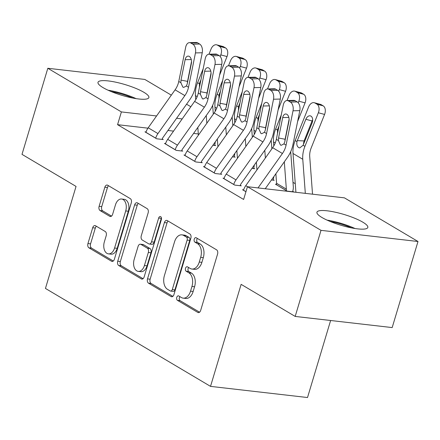 <?xml version="1.0" encoding="UTF-8"?>
<svg xmlns="http://www.w3.org/2000/svg" width="440" height="440" viewBox="0 0 440 440"><rect width="100%" height="100%" fill="white"/><g stroke="black" fill="none" stroke-linecap="round" stroke-linejoin="round"><path stroke-width="0.66" d="M176.776 297.358A2.338 1.48 -83.4 0 0 177.458 300.344L197.808 312.416A3.344 2.112 -83.4 0 0 198.369 312.609A3.344 2.112 -83.4 0 0 200.662 310.425L217.564 254.1A3.344 2.112 -83.4 0 0 216.585 249.832L196.235 237.76A2.338 1.48 -83.4 0 0 195.844 237.628A2.338 1.48 -83.4 0 0 194.238 239.157A2.338 1.48 -83.4 0 0 194.92 242.143L197.555 243.705A10.697 6.76 -83.4 0 1 200.679 257.351L199.271 262.048A10.697 6.76 -83.4 0 1 191.923 269.038A10.697 6.76 -83.4 0 1 190.141 268.422L187.506 266.86A2.338 1.48 -83.4 0 0 187.115 266.728A2.338 1.48 -83.4 0 0 185.51 268.257A2.338 1.48 -83.4 0 0 186.191 271.244L188.826 272.805A10.697 6.76 -83.4 0 1 191.95 286.457L190.542 291.148A10.697 6.76 -83.4 0 1 183.189 298.139A10.697 6.76 -83.4 0 1 181.406 297.528L178.772 295.966A2.338 1.48 -83.4 0 0 178.382 295.829A2.338 1.48 -83.4 0 0 176.776 297.358M179.927 296.648A2.338 1.48 -83.4 0 0 179.399 297.66A2.338 1.48 -83.4 0 0 180.081 300.647L199.568 312.208M197.389 238.441A2.338 1.48 -83.4 0 0 196.862 239.459A2.338 1.48 -83.4 0 0 197.544 242.44L200.178 244.007L197.555 243.705M188.656 267.548A2.338 1.48 -83.4 0 0 188.128 268.56A2.338 1.48 -83.4 0 0 188.81 271.546L191.444 273.108L188.826 272.805M143.891 92.301A26.56 5.604 -163.3 0 1 148.885 97.581A26.56 5.604 -163.3 0 1 130.691 97.614A26.56 5.604 -163.3 0 1 102.999 87.599A26.56 5.604 -163.3 0 1 98.005 82.313A26.56 5.604 -163.3 0 1 116.199 82.28A26.56 5.604 -163.3 0 1 143.891 92.301M362.83 222.184A26.56 5.604 -163.3 0 1 367.818 227.464A26.56 5.604 -163.3 0 1 349.63 227.502A26.56 5.604 -163.3 0 1 321.932 217.481A26.56 5.604 -163.3 0 1 316.943 212.201A26.56 5.604 -163.3 0 1 335.132 212.168A26.56 5.604 -163.3 0 1 362.83 222.184M95.541 225.759A3.344 2.112 -83.4 0 0 94.985 225.566A3.344 2.112 -83.4 0 0 92.686 227.75L87.945 243.556A3.344 2.112 -83.4 0 0 88.924 247.819L111.524 261.228A3.344 2.112 -83.4 0 0 112.079 261.421A3.344 2.112 -83.4 0 0 114.378 259.237L131.28 202.906A3.344 2.112 -83.4 0 0 130.3 198.644L107.701 185.235A3.344 2.112 -83.4 0 0 107.14 185.042A3.344 2.112 -83.4 0 0 104.847 187.226L99.121 206.316A3.344 2.112 -83.4 0 0 100.095 210.584L109.769 216.321A3.344 2.112 -83.4 0 0 110.325 216.513A3.344 2.112 -83.4 0 0 112.624 214.33L115.462 204.859A8.943 5.649 -83.4 0 1 121.605 199.018A8.943 5.649 -83.4 0 1 125.708 210.941L114.582 248.023A8.943 5.649 -83.4 0 1 108.438 253.864A8.943 5.649 -83.4 0 1 104.335 241.945L106.189 235.763A3.344 2.112 -83.4 0 0 105.215 231.495L95.541 225.759M147.928 128.167L117.563 124.674L243.617 199.458L247.445 186.703L344.438 197.857L418 241.5L321.007 230.346L247.445 186.703M117.563 124.674L121.391 111.92L47.823 68.277L144.815 79.431L171.32 95.156M418 241.5L392.178 327.58L295.185 316.426L241.131 284.356L210.524 386.375L45.447 288.437L76.049 186.423L22 154.357L47.823 68.277M295.185 316.426L321.007 230.346M147.516 278.894A3.344 2.112 -83.4 0 0 148.489 283.157L171.089 296.566A3.344 2.112 -83.4 0 0 171.649 296.758A3.344 2.112 -83.4 0 0 173.943 294.575L190.845 238.249A3.344 2.112 -83.4 0 0 189.865 233.981L167.266 220.572A3.344 2.112 -83.4 0 0 166.711 220.385A3.344 2.112 -83.4 0 0 164.412 222.569L147.516 278.894L150.134 279.197A3.344 2.112 -83.4 0 0 151.113 283.459L172.849 296.357M141.306 278.899L118.707 265.49A3.344 2.112 -83.4 0 1 117.733 261.223L134.629 204.897A3.344 2.112 -83.4 0 1 136.928 202.714A3.344 2.112 -83.4 0 1 137.484 202.906L147.158 208.643A3.344 2.112 -83.4 0 1 148.132 212.911L141.279 235.752A3.344 2.112 -83.4 0 0 142.257 240.014L148.671 243.826A3.344 2.112 -83.4 0 0 149.226 244.013A3.344 2.112 -83.4 0 0 151.525 241.83L158.659 218.048A2.338 1.48 -83.4 0 1 160.27 216.519A2.338 1.48 -83.4 0 1 161.343 219.637L144.161 276.903A3.344 2.112 -83.4 0 1 141.867 279.087A3.344 2.112 -83.4 0 1 141.306 278.899L142.45 279.031M210.524 386.375L307.516 397.529L330.627 320.502M165.589 143.545L164.472 143.413L176.181 150.359L182.732 151.113L181.759 150.535M232.424 156.827L235.164 157.141L234.185 156.563M204.617 166.694L203.5 166.568L215.204 173.514L221.76 174.268L220.781 173.685M271.447 179.982L274.186 180.296L273.213 179.718M245.933 191.741L242.523 189.717L243.639 189.849M198.314 133.958L193.578 133.413M173.553 131.114L167.948 130.471M313.027 194.249L312.51 193.941M295.273 183.711L292.996 182.364M276.529 184.299L275.44 184.173L287.15 191.12L293.7 191.873L292.727 191.29M224.125 178.272L223.009 178.145L234.718 185.086L241.274 185.84L240.295 185.262M251.933 168.405L254.678 168.718L253.699 168.141M185.103 155.117L183.986 154.99L195.69 161.937L202.246 162.69L201.273 162.113M212.911 145.25L215.65 145.569L214.671 144.986M146.075 131.967L144.958 131.835L156.668 138.782L163.218 139.535L162.245 138.958M182.198 118.916L176.594 118.272M156.569 115.968L121.391 111.92M186.571 104.203L190.834 106.733M183.189 298.139L185.812 298.441A10.697 6.76 -83.4 0 0 193.16 291.451L190.542 291.148M191.444 273.108A10.697 6.76 -83.4 0 1 194.568 286.759L193.16 291.451M191.923 269.038L194.541 269.335A10.697 6.76 -83.4 0 0 201.894 262.35L199.271 262.048M200.178 244.007A10.697 6.76 -83.4 0 1 203.302 257.653L201.894 262.35M168.13 221.084A3.344 2.112 -83.4 0 0 167.035 222.865L150.134 279.197M170.297 290.934A2.338 1.48 -83.4 0 0 170.687 291.071A2.338 1.48 -83.4 0 0 172.298 289.542L187.132 240.097A2.338 1.48 -83.4 0 0 186.445 237.111L183.667 235.466A10.697 6.76 -83.4 0 0 181.885 234.856A10.697 6.76 -83.4 0 0 174.537 241.841L164.395 275.638A10.697 6.76 -83.4 0 0 167.519 289.289L170.297 290.934M170.687 291.071L173.311 291.374A2.338 1.48 -83.4 0 0 174.916 289.845L172.298 289.542M181.885 234.856L184.509 235.153A10.697 6.76 -83.4 0 1 186.291 235.769L189.068 237.413A2.338 1.48 -83.4 0 1 189.75 240.4L174.916 289.845M143.066 278.685L121.33 265.793L118.707 265.49M138.347 203.418A3.344 2.112 -83.4 0 0 137.253 205.2L120.351 261.525A3.344 2.112 -83.4 0 0 121.33 265.793M149.226 244.013L151.85 244.316A3.344 2.112 -83.4 0 0 154.149 242.132L161.282 218.35L158.659 218.048M161.43 217.943A2.338 1.48 -83.4 0 0 161.282 218.35M134.167 259.457A8.943 5.649 -83.4 0 0 138.27 271.376A8.943 5.649 -83.4 0 0 144.413 265.535L148.335 252.472A3.344 2.112 -83.4 0 0 147.356 248.204L140.943 244.398A3.344 2.112 -83.4 0 0 140.382 244.206A3.344 2.112 -83.4 0 0 138.089 246.389L134.167 259.457M138.27 271.376L140.894 271.678A8.943 5.649 -83.4 0 0 147.037 265.837L144.413 265.535M140.382 244.206L143.006 244.508A3.344 2.112 -83.4 0 1 143.561 244.701L149.98 248.507A3.344 2.112 -83.4 0 1 150.953 252.769L147.037 265.837M108.438 253.864L111.062 254.166A8.943 5.649 -83.4 0 0 117.205 248.325L114.582 248.023M121.605 199.018L124.229 199.32A8.943 5.649 -83.4 0 1 128.332 211.244L117.205 248.325M108.564 185.746A3.344 2.112 -83.4 0 0 107.465 187.528L101.739 206.619A3.344 2.112 -83.4 0 0 102.718 210.881L111.524 216.112M96.404 226.27A3.344 2.112 -83.4 0 0 95.309 228.052L90.569 243.854A3.344 2.112 -83.4 0 0 91.547 248.122L113.284 261.019M312.527 194.189L309.722 156.635A17.023 12.694 -59.3 0 1 311.163 148.011L324.583 114.433L318.351 112.767A6.809 4.439 -75 0 0 316.954 104.187L323.186 105.853A6.809 4.439 105 0 1 324.583 114.433M305.316 193.358L302.77 159.274A25.537 19.041 -59.3 0 1 304.925 146.344L318.351 112.767M295.911 192.28L293.013 153.489A25.537 19.041 -59.3 0 1 295.168 140.553L308.594 106.981A6.809 4.439 -75 0 1 314.259 102.718L320.491 104.385A6.809 4.439 105 0 1 321.239 104.698L323.186 105.853M305.844 119.295A5.451 3.553 105 0 1 310.37 115.885A5.451 3.553 105 0 1 310.97 116.138A5.451 3.553 105 0 1 312.087 123.002L303.116 145.266L299.75 147.923L298.7 147.604C297.044 146.432 296.472 144.441 296.978 141.631L297.303 140.651L304.09 140.938L312.076 120.962L305.844 119.295L297.303 140.651M321.239 104.698L315.002 103.032L316.954 104.187M315.002 103.032A6.809 4.439 -75 0 0 314.259 102.718M312.67 119.779A5.451 3.553 -75 0 0 312.076 120.962M304.09 140.938L303.507 143.468M243.502 190.3L243.518 190.234A11.919 8.888 -59.3 0 1 245.757 185.669L272.668 147.708A17.023 12.694 120.7 0 0 276.326 139.337L283.272 105.017A6.809 4.109 -91.4 0 1 287.001 100.524A6.809 4.109 -91.4 0 1 288.47 100.931L290.416 102.086L297.204 101.915L295.251 100.76L288.47 100.931M265.232 188.749L287.381 157.509A25.537 19.041 120.7 0 0 292.87 144.958L299.811 110.633L293.024 110.803A6.809 4.109 -91.4 0 0 290.416 102.086M258.022 187.919L282.42 153.494A17.023 12.694 120.7 0 0 286.083 145.123L293.024 110.803M297.204 101.915A6.809 4.109 88.6 0 1 299.811 110.633M289.102 119.284L284.922 140.239M287.001 100.524L293.788 100.353A6.809 4.109 88.6 0 1 295.251 100.76M278.427 140.586L278.564 138.001L282.695 117.585A5.451 3.289 88.6 0 1 285.681 113.993A5.451 3.289 88.6 0 1 286.853 114.312A5.451 3.289 88.6 0 1 288.937 121.292L284.807 141.708L283.982 143.88L281.188 145.305L280.434 145.019L278.427 140.586L276.326 139.337M292.589 191.741L292.743 191.23A11.919 8.888 120.7 0 0 293.304 186.472L290.702 151.673M297.611 121.523L305.074 102.856L298.837 101.189A6.809 4.439 -75 0 0 297.44 92.609L303.672 94.281A6.809 4.439 105 0 1 305.074 102.856M286.539 131.956L287.029 130.724M298.205 102.773L298.837 101.189M276.413 184.751L286.193 190.476A3.405 2.541 120.7 0 0 286.352 189.118L284.312 161.832M276.436 184.685A3.405 2.541 120.7 0 0 276.595 183.326L275.875 173.734M273.801 145.937L273.499 141.911A25.537 19.041 -59.3 0 1 275.655 128.975L281.254 114.978M287.034 100.524L289.08 95.403A6.809 4.439 -75 0 1 294.745 91.141L300.977 92.807A6.809 4.439 105 0 1 301.725 93.121L303.672 94.281M277.492 133.584L277.47 130.053L277.788 129.074L278.399 129.096M301.725 93.121L295.488 91.454L297.44 92.609M295.488 91.454A6.809 4.439 -75 0 0 294.745 91.141M279.026 125.978L277.788 129.074M289.086 120.142L288.761 120.951M273.075 180.169L273.229 179.652A11.919 8.888 120.7 0 0 273.79 176.677M271.843 148.863L271.189 140.096M278.096 109.951L285.56 91.284L279.323 89.617A6.809 4.439 -75 0 0 277.926 81.037L284.163 82.704A6.809 4.439 105 0 1 285.56 91.284M267.025 120.379L267.514 119.152M278.69 91.196L279.323 89.617M265.375 157.988L264.798 150.255M256.944 169.889L256.366 162.156M254.287 134.359L253.985 130.339A25.537 19.041 -59.3 0 1 256.146 117.403L261.74 103.4M267.52 88.946L269.566 83.826A6.809 4.439 -75 0 1 275.231 79.563L281.463 81.23A6.809 4.439 105 0 1 282.211 81.543L284.163 82.704M257.978 122.007L257.956 118.476L258.28 117.497L258.885 117.524M282.211 81.543L275.974 79.877L277.926 81.037M275.974 79.877A6.809 4.439 -75 0 0 275.231 79.563M259.518 114.406L258.28 117.497M269.577 108.564L269.253 109.379M223.988 178.722L224.004 178.656A11.919 8.888 -59.3 0 1 226.243 174.091L253.154 136.131A17.023 12.694 120.7 0 0 256.812 127.76L263.758 93.439A6.809 4.109 -91.4 0 1 267.487 88.946A6.809 4.109 -91.4 0 1 268.956 89.353L270.908 90.508L277.69 90.343L275.743 89.183L268.956 89.353M240.163 185.713L240.317 185.202A3.405 2.541 -59.3 0 1 240.955 183.898L267.867 145.931A25.537 19.041 120.7 0 0 273.356 133.381L280.297 99.061L273.515 99.231A6.809 4.109 -91.4 0 0 270.908 90.508M233.745 184.509L233.761 184.448A11.919 8.888 -59.3 0 1 236 179.883L262.911 141.916A17.023 12.694 120.7 0 0 266.569 133.551L273.515 99.231M277.69 90.343A6.809 4.109 88.6 0 1 280.297 99.061M269.588 107.712L265.408 128.667M267.487 88.946L274.274 88.776A6.809 4.109 88.6 0 1 275.743 89.183M258.913 129.008L259.05 126.423L263.18 106.007A5.451 3.289 88.6 0 1 266.167 102.416A5.451 3.289 88.6 0 1 267.339 102.74A5.451 3.289 88.6 0 1 269.423 109.714L265.293 130.13L264.468 132.303L261.673 133.727L260.92 133.441L258.913 129.008L256.812 127.76M204.474 167.145L204.49 167.079A11.919 8.888 -59.3 0 1 206.729 162.52L233.64 124.553A17.023 12.694 120.7 0 0 237.298 116.188L244.244 81.862A6.809 4.109 -91.4 0 1 247.973 77.374A6.809 4.109 -91.4 0 1 249.442 77.776L251.394 78.936L258.181 78.766L256.228 77.605L249.442 77.776M220.649 174.136L220.803 173.624A3.405 2.541 -59.3 0 1 221.441 172.321L248.353 134.354A25.537 19.041 120.7 0 0 253.841 121.803L260.788 87.483L254.001 87.654A6.809 4.109 -91.4 0 0 251.394 78.936M214.231 172.931L214.247 172.871A11.919 8.888 -59.3 0 1 216.486 168.305L243.397 130.339A17.023 12.694 120.7 0 0 247.055 121.974L254.001 87.654M258.181 78.766A6.809 4.109 88.6 0 1 260.788 87.483M250.074 96.135L245.894 117.09M247.973 77.374L254.76 77.204A6.809 4.109 88.6 0 1 256.228 77.605M239.399 117.431L239.536 114.846L243.667 94.43A5.451 3.289 88.6 0 1 246.653 90.838A5.451 3.289 88.6 0 1 247.825 91.163A5.451 3.289 88.6 0 1 249.909 98.137L245.779 118.553L244.954 120.725L242.16 122.15L241.406 121.864L239.399 117.431L237.298 116.188M330.204 221.49A22.985 4.851 -163.3 0 1 337.145 223.009A22.985 4.851 -163.3 0 1 351.632 227.915M355.02 228.514A26.389 5.566 16.7 0 0 336.765 222.156A26.389 5.566 16.7 0 0 327.052 220.121M111.271 91.603A22.985 4.851 -163.3 0 1 118.206 93.126A22.985 4.851 -163.3 0 1 132.699 98.032M136.087 98.626A26.389 5.566 16.7 0 0 117.827 92.274A26.389 5.566 16.7 0 0 108.114 90.233M253.567 168.591L253.721 168.075A11.919 8.888 120.7 0 0 254.276 165.105M252.335 137.286L251.68 128.524M258.582 98.373L266.046 79.706L259.815 78.04A6.809 4.439 -75 0 0 258.412 69.46L264.649 71.126A6.809 4.439 105 0 1 266.046 79.706M247.511 108.801L248.001 107.575M259.177 79.624L259.815 78.04M245.861 146.41L245.284 138.683M237.43 158.312L236.852 150.579M234.773 122.788L234.471 118.762A25.537 19.041 -59.3 0 1 236.632 105.826L242.226 91.828M248.006 77.368L250.058 72.248A6.809 4.439 -75 0 1 255.717 67.986L261.954 69.652A6.809 4.439 105 0 1 262.697 69.971L264.649 71.126M238.464 110.429L238.441 106.898L238.766 105.919L239.371 105.947M262.697 69.971L256.465 68.299L258.412 69.46M256.465 68.299A6.809 4.439 -75 0 0 255.717 67.986M240.004 102.828L238.766 105.919M250.063 96.987L249.739 97.801M234.053 157.014L234.207 156.497A11.919 8.888 120.7 0 0 234.762 153.527M232.821 125.708L232.166 116.947M239.069 86.796L246.532 68.129L240.301 66.462A6.809 4.439 -75 0 0 238.904 57.882L245.135 59.549A6.809 4.439 105 0 1 246.532 68.129M227.997 97.224L228.487 95.997M239.668 68.046L240.301 66.462M226.353 134.838L225.775 127.105M217.916 146.735L217.338 139.001M215.259 111.21L214.962 107.184A25.537 19.041 -59.3 0 1 217.118 94.248L222.717 80.251M228.492 65.797L230.544 60.676A6.809 4.439 -75 0 1 236.203 56.408L242.44 58.08A6.809 4.439 105 0 1 243.183 58.394L245.135 59.549M218.95 98.857L218.928 95.321L219.252 94.342L219.857 94.369M243.183 58.394L236.951 56.727L238.904 57.882M236.951 56.727A6.809 4.439 -75 0 0 236.203 56.408M220.49 91.251L219.252 94.342M230.549 85.41L230.225 86.224M184.96 155.568L184.982 155.507A11.919 8.888 -59.3 0 1 187.215 150.942L214.126 112.976A17.023 12.694 120.7 0 0 217.784 104.61L224.73 70.29A6.809 4.109 -91.4 0 1 228.465 65.797A6.809 4.109 -91.4 0 1 229.928 66.198L231.88 67.359L238.667 67.188L236.715 66.028L229.928 66.198M201.135 162.564L201.289 162.047A3.405 2.541 -59.3 0 1 201.927 160.743L228.839 122.776A25.537 19.041 120.7 0 0 234.328 110.226L241.274 75.906L234.487 76.076A6.809 4.109 -91.4 0 0 231.88 67.359M194.716 161.359L194.739 161.293A11.919 8.888 -59.3 0 1 196.972 156.728L223.883 118.767A17.023 12.694 120.7 0 0 227.541 110.396L234.487 76.076M238.667 67.188A6.809 4.109 88.6 0 1 241.274 75.906M230.56 84.557L226.38 105.512M228.465 65.797L235.246 65.626A6.809 4.109 88.6 0 1 236.715 66.028M219.89 105.853L220.022 103.274L224.153 82.858A5.451 3.289 88.6 0 1 227.139 79.261A5.451 3.289 88.6 0 1 228.311 79.585A5.451 3.289 88.6 0 1 230.401 86.559L226.27 106.975L225.44 109.148L222.651 110.572L221.898 110.286L219.89 105.853L217.784 104.61M165.446 143.99L165.468 143.93A11.919 8.888 -59.3 0 1 167.701 139.364L194.612 101.398A17.023 12.694 120.7 0 0 198.275 93.033L205.216 58.713A6.809 4.109 -91.4 0 1 208.951 54.219A6.809 4.109 -91.4 0 1 210.413 54.626L212.366 55.781L219.153 55.611L217.201 54.456L210.413 54.626M181.621 150.986L181.775 150.469A3.405 2.541 -59.3 0 1 182.413 149.166L209.325 111.205A25.537 19.041 120.7 0 0 214.814 98.648L221.76 64.328L214.973 64.499A6.809 4.109 -91.4 0 0 212.366 55.781M175.203 149.781L175.225 149.715A11.919 8.888 -59.3 0 1 177.458 145.151L204.369 107.189A17.023 12.694 120.7 0 0 208.032 98.819L214.973 64.499M219.153 55.611A6.809 4.109 88.6 0 1 221.76 64.328M211.046 72.98L206.872 93.934M208.951 54.219L215.732 54.049A6.809 4.109 88.6 0 1 217.201 54.456M200.376 94.281L200.508 91.696L204.644 71.28A5.451 3.289 88.6 0 1 207.625 67.683A5.451 3.289 88.6 0 1 208.802 68.008A5.451 3.289 88.6 0 1 210.887 74.982L206.756 95.398L205.926 97.576L203.137 99L202.384 98.709L200.376 94.281L198.275 93.033M214.539 145.437L214.693 144.925A11.919 8.888 120.7 0 0 215.248 141.95M213.306 114.136L212.652 105.369M219.555 75.218L227.018 56.551L220.787 54.885A6.809 4.439 -75 0 0 219.389 46.305L225.621 47.971A6.809 4.439 105 0 1 227.018 56.551M208.483 85.646L208.978 84.42M220.154 56.469L220.787 54.885M206.839 123.261L206.261 115.528M198.402 135.157L197.824 127.43M195.745 99.633L195.448 95.607A25.537 19.041 -59.3 0 1 197.604 82.671L203.203 68.673M208.984 54.219L211.03 49.099A6.809 4.439 -75 0 1 216.689 44.836L222.926 46.503A6.809 4.439 105 0 1 223.669 46.816L225.621 47.971M199.436 87.279L199.413 83.749L199.738 82.77L200.343 82.792M223.669 46.816L217.437 45.15L219.389 46.305M217.437 45.15A6.809 4.439 -75 0 0 216.689 44.836M200.976 79.673L199.738 82.77M211.035 73.838L210.711 74.646M145.931 132.418L145.954 132.352A11.919 8.888 -59.3 0 1 148.192 127.787L175.098 89.826A17.023 12.694 120.7 0 0 178.761 81.455L185.702 47.135A6.809 4.109 -91.4 0 1 189.437 42.642A6.809 4.109 -91.4 0 1 190.905 43.049L192.852 44.204L199.639 44.033L197.687 42.878L190.905 43.049M162.107 139.409L162.261 138.892A3.405 2.541 -59.3 0 1 162.905 137.588L189.811 99.627A25.537 19.041 120.7 0 0 195.299 87.076L202.246 52.756L195.459 52.921A6.809 4.109 -91.4 0 0 192.852 44.204M155.689 138.204L155.711 138.138A11.919 8.888 -59.3 0 1 157.949 133.579L184.855 95.612A17.023 12.694 120.7 0 0 188.518 87.246L195.459 52.921M199.639 44.033A6.809 4.109 88.6 0 1 202.246 52.756M191.538 61.402L187.358 82.357M189.437 42.642L196.224 42.471A6.809 4.109 88.6 0 1 197.687 42.878M180.862 82.704L181 80.118L185.13 59.703A5.451 3.289 88.6 0 1 188.117 56.111A5.451 3.289 88.6 0 1 189.288 56.43A5.451 3.289 88.6 0 1 191.373 63.41L187.242 83.826L186.417 85.998L183.623 87.422L182.87 87.137L180.862 82.704L178.761 81.455M180.081 300.647L177.458 300.344M197.544 242.44L194.92 242.143M188.81 271.546L186.191 271.244M194.568 286.759L191.95 286.457M203.302 257.653L200.679 257.351M198.952 312.548L197.808 312.416M167.035 222.865L164.412 222.569M172.232 296.698L171.089 296.566M151.113 283.459L148.489 283.157M189.75 240.4L187.132 240.097M189.068 237.413L186.445 237.111M186.291 235.769L183.667 235.466M120.351 261.525L117.733 261.223M137.253 205.2L134.629 204.897M154.149 242.132L151.525 241.83M150.953 252.769L148.335 252.472M149.98 248.507L147.356 248.204M143.561 244.701L140.943 244.398M128.332 211.244L125.708 210.941M110.913 216.453L109.769 216.321M102.718 210.881L100.095 210.584M101.739 206.619L99.121 206.316M107.465 187.528L104.847 187.226M112.668 261.36L111.524 261.228M91.547 248.122L88.924 247.819M90.569 243.854L87.945 243.556M95.309 228.052L92.686 227.75M295.168 140.553L296.978 141.631M293.013 153.489L302.77 159.274M303.116 145.266L304.925 146.344M245.949 191.675L243.518 190.234M286.083 145.123L283.982 143.88M282.42 153.494L272.668 147.708M247.511 186.714L245.757 185.669M288.844 117.431L282.695 117.585M278.564 138.001L285.065 139.244M275.655 128.975L277.47 130.053M273.499 141.911L275.248 142.951M276.595 183.326L286.352 189.118M256.146 117.403L257.956 118.476M253.985 130.339L255.734 131.373M233.761 184.448L224.004 178.656M266.569 133.551L264.468 132.303M262.911 141.916L253.154 136.131M236 179.883L226.243 174.091M269.329 105.853L263.18 106.007M259.05 126.423L265.551 127.666M214.247 172.871L204.49 167.079M247.055 121.974L244.954 120.725M243.397 130.339L233.64 124.553M216.486 168.305L206.729 162.52M249.816 94.276L243.667 94.43M239.536 114.846L246.037 116.089M236.632 105.826L238.441 106.898M234.471 118.762L236.22 119.796M217.118 94.248L218.928 95.321M214.962 107.184L216.711 108.224M194.739 161.293L184.982 155.507M227.541 110.396L225.44 109.148M223.883 118.767L214.126 112.976M196.972 156.728L187.215 150.942M230.302 82.704L224.153 82.858M220.022 103.274L226.523 104.511M175.225 149.715L165.468 143.93M208.032 98.819L205.926 97.576M204.369 107.189L194.612 101.398M177.458 145.151L167.701 139.364M210.788 71.126L204.644 71.28M200.508 91.696L207.009 92.934M197.604 82.671L199.413 83.749M195.448 95.607L197.197 96.646M155.711 138.138L145.954 132.352M188.518 87.246L186.417 85.998M184.855 95.612L175.098 89.826M157.949 133.579L148.192 127.787M191.274 59.549L185.13 59.703M181 80.118L187.495 81.362"/></g></svg>
